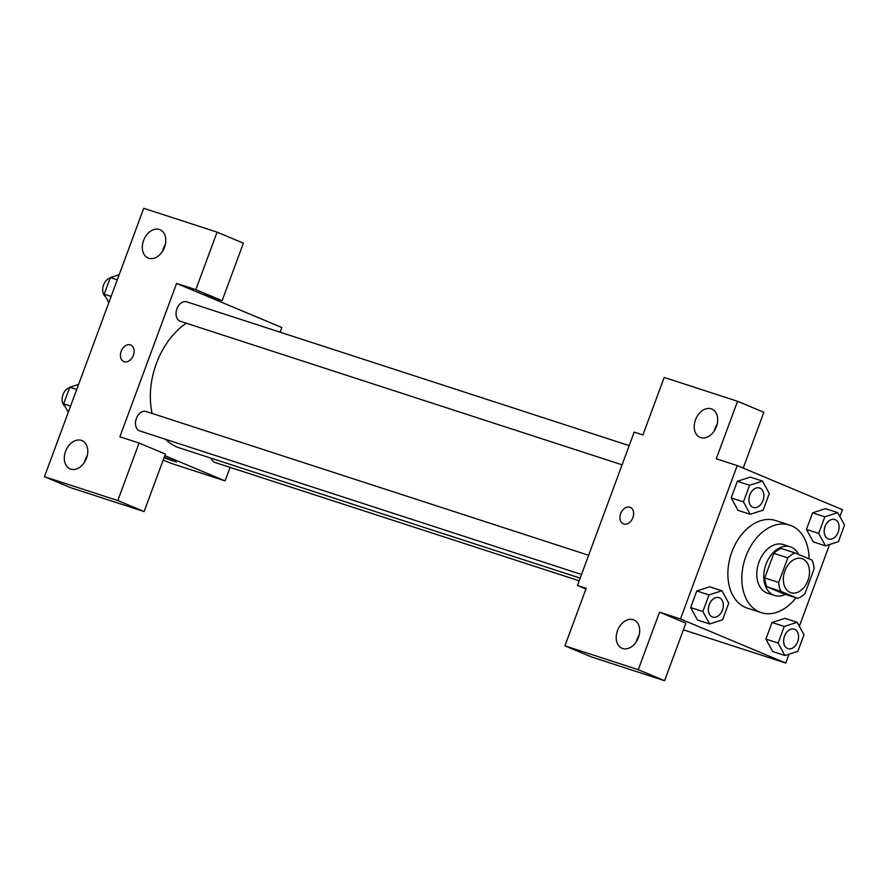 <?xml version="1.0" encoding="UTF-8"?>
<svg xmlns="http://www.w3.org/2000/svg" width="889" height="889" viewBox="0 0 889 889"><rect width="100%" height="100%" fill="white"/><g stroke="black" fill="none" stroke-linecap="round" stroke-linejoin="round"><path stroke-width="1.33" d="M790.21 592.452A17.902 12.457 -72 0 1 784.731 571.338A17.902 12.457 -72 0 1 801.945 558.659A17.902 12.457 -72 0 1 808.268 579.528A17.902 12.457 -72 0 1 790.877 592.707A17.902 12.457 -72 0 1 790.21 592.452M805.023 593.485L814.113 568.893A24.303 16.913 -72 0 0 811.946 560.048L795.066 552.969A24.303 16.913 -72 0 0 787.81 557.87L778.708 582.462A24.303 16.913 -72 0 0 780.886 591.318L797.755 598.386A24.303 16.913 -72 0 0 805.023 593.485M787.81 557.87L773.841 553.336L764.74 577.928L778.708 582.462M780.886 591.318L766.918 586.773L783.787 593.852L797.755 598.386M766.918 586.773A24.303 16.913 -72 0 1 764.74 577.928M773.841 553.336A24.303 16.913 -72 0 1 781.098 548.435L795.066 552.969M798.678 554.492A25.57 17.802 108 0 0 790.343 546.824A25.57 17.802 108 0 0 765.996 564.248A25.57 17.802 108 0 0 774.541 595.463A25.57 17.802 108 0 0 785.387 594.363M774.541 595.463L767.551 593.196A25.57 17.802 -72 0 1 766.596 592.83A25.57 17.802 -72 0 1 759.017 561.981A25.57 17.802 -72 0 1 783.365 544.546L790.343 546.824M795.966 597.808A46.028 32.037 -72 0 1 761.228 612.643A46.028 32.037 -72 0 1 759.495 612.01A46.028 32.037 -72 0 1 745.415 557.714A46.028 32.037 -72 0 1 789.676 525.088A46.028 32.037 -72 0 1 809.079 558.848M761.228 612.643L747.26 608.109A46.028 32.037 -72 0 1 745.527 607.465A46.028 32.037 -72 0 1 731.436 553.169A46.028 32.037 -72 0 1 775.708 520.554L789.676 525.088M839.916 516.598L842.472 509.697L737.237 465.592L680.496 618.966L785.732 663.072L789.021 654.182M799.355 626.256L829.593 544.513M721.946 590.763L709.722 586.784L696.787 590.952L690.642 607.565L697.443 620L709.666 623.967L722.601 619.8L728.747 603.198L721.946 590.763L709.011 594.93L702.866 611.532L709.666 623.967M762.506 481.105L750.283 477.126L737.348 481.293L731.203 497.896L738.003 510.33L750.227 514.309L763.162 510.142L769.307 493.539L762.506 481.105L749.571 485.272L743.437 501.874L750.227 514.309M837.76 512.642L825.525 508.664L812.59 512.831L806.456 529.433L813.246 541.868L825.47 545.846L838.405 541.679L844.55 525.077L837.76 512.642L824.814 516.809L818.68 533.411L825.47 545.846M797.189 622.3L784.965 618.322L772.03 622.489L765.885 639.091L772.685 651.526L784.909 655.504L797.844 651.337L803.989 634.735L797.189 622.3L784.254 626.467L778.108 643.069L784.909 655.504M743.215 468.103L763.862 412.296L737.548 401.272L716.278 458.78L737.237 465.592M680.496 618.966L659.538 612.154L685.852 623.178L664.572 680.696L591.218 656.86L564.915 645.836L586.184 588.318L577.45 585.484L634.19 432.11L642.925 434.943L664.194 377.436L737.548 401.272M717.201 424.053A15.346 11.001 -67.3 0 0 714.434 430.643M700.632 437.588A15.346 11.001 -67.3 0 0 716.267 427.042A15.346 11.001 -67.3 0 0 711.889 409.062A15.346 11.001 -67.3 0 0 695.809 418.963A15.346 11.001 -67.3 0 0 700.021 437.366A15.346 11.001 -67.3 0 0 700.632 437.588M683.397 629.812L785.732 663.072M577.45 585.484L585.929 589.029M639.191 634.935A15.346 11.001 -67.3 0 0 636.424 641.536M622.622 648.481A15.346 11.001 -67.3 0 0 638.258 637.935A15.346 11.001 -67.3 0 0 633.879 619.944A15.346 11.001 -67.3 0 0 617.799 629.845A15.346 11.001 -67.3 0 0 622.011 648.248A15.346 11.001 -67.3 0 0 622.622 648.481M664.572 680.696L638.269 669.673L564.915 645.836M659.538 612.154L638.269 669.673M630.245 507.352A8.946 6.412 -67.3 0 0 620.678 513.62A8.946 6.412 112.7 0 1 630.234 507.352A8.946 6.412 112.7 0 1 632.701 518.087A8.946 6.412 112.7 0 1 623.322 523.854A8.946 6.412 112.7 0 1 620.666 513.62A8.946 6.412 -67.3 0 0 623.322 523.854M580.173 578.128L179.478 447.923A69.153 48.128 -72 0 1 176.878 446.956A69.153 48.128 -72 0 1 165.576 439.322M152.141 413.452A69.153 48.128 -72 0 1 186.279 323.207M211.215 458.235A10.235 7.123 108 0 0 215.027 462.48L579.184 580.806M622.089 464.825L180.356 321.285A10.235 7.123 -72 0 1 179.967 321.14A10.235 7.123 -72 0 1 176.833 309.072A10.235 7.123 -72 0 1 186.679 301.827L629.19 445.622M581.517 574.483L139.784 430.943A10.235 7.123 -72 0 1 139.406 430.798A10.235 7.123 -72 0 1 136.273 418.741A10.235 7.123 -72 0 1 146.107 411.485L588.629 555.281M119.871 436.788L176.6 283.413L195.813 289.658L217.083 232.14L143.729 208.304L44.45 476.704L117.804 500.54L139.084 443.033L119.871 436.788M164.809 455.624L225.106 480.893L230.107 467.381M280.113 332.186L281.835 327.519L176.6 283.413M124.171 361.679A8.946 6.412 112.7 0 1 123.815 361.545A8.946 6.412 112.7 0 1 121.36 350.811A8.946 6.412 112.7 0 1 130.739 345.032A8.946 6.412 112.7 0 1 133.294 355.522A8.946 6.412 112.7 0 1 124.171 361.679M148.741 258.255A15.346 11.001 112.7 0 1 148.119 258.021A15.346 11.001 112.7 0 1 143.907 239.619A15.346 11.001 112.7 0 1 159.987 229.718A15.346 11.001 112.7 0 1 164.376 247.709A15.346 11.001 112.7 0 1 148.741 258.255M70.731 469.136A15.346 11.001 112.7 0 1 70.12 468.914A15.346 11.001 112.7 0 1 65.897 450.512A15.346 11.001 112.7 0 1 81.977 440.611A15.346 11.001 112.7 0 1 86.366 458.591A15.346 11.001 112.7 0 1 70.731 469.136M130.739 345.032A8.946 6.412 -67.3 0 0 121.36 350.811A8.946 6.412 -67.3 0 0 123.815 361.545M165.298 244.708A15.346 11.001 -67.3 0 0 162.543 251.309M87.289 455.601A15.346 11.001 -67.3 0 0 84.533 462.191M139.084 443.033L165.387 454.057L144.118 511.564L70.753 487.728L44.45 476.704M144.118 511.564L117.804 500.54M202.914 294.437L222.117 300.682L243.397 243.164L217.083 232.14M222.117 300.682L195.813 289.658M163.176 460.035L170.966 463.302L225.106 480.893M164.232 457.19L176.366 462.024L163.998 457.802L176.366 462.024M78.61 384.37L69.787 387.215L63.641 403.817L68.275 412.296M69.787 387.215L76.721 389.471M63.641 403.817L70.575 406.073M65.064 406.417A10.235 7.123 -72 0 1 62.519 396.25A10.235 7.123 -72 0 1 69.631 387.626M119.17 274.712L110.347 277.557L104.213 294.159L108.836 302.638M110.347 277.557L117.281 279.802M104.213 294.159L111.147 296.404M105.624 296.759A10.235 7.123 -72 0 1 103.091 286.58A10.235 7.123 -72 0 1 110.203 277.957M787.498 648.481A10.235 7.123 -72 0 1 784.376 636.424A10.235 7.123 -72 0 1 794.21 629.168A10.235 7.123 -72 0 1 794.233 629.179L794.266 629.19A10.235 7.123 -72 0 1 797.878 641.113A10.235 7.123 -72 0 1 787.943 648.648A10.235 7.123 -72 0 1 787.887 648.626A10.235 7.123 -72 0 1 787.498 648.481M784.965 618.322L772.03 622.489L784.254 626.467M772.03 622.489L765.885 639.091L778.108 643.069M765.885 639.091L772.685 651.526M787.887 648.626L787.943 648.648A10.235 7.123 -72 0 1 787.554 648.503A10.235 7.123 -72 0 1 784.431 636.435A10.235 7.123 -72 0 1 794.266 629.19M828.481 538.978A10.235 7.123 -72 0 1 828.448 538.967A10.235 7.123 -72 0 1 828.07 538.823A10.235 7.123 -72 0 1 824.936 526.766A10.235 7.123 -72 0 1 834.771 519.509A10.235 7.123 -72 0 1 834.804 519.52A10.235 7.123 -72 0 1 838.438 531.455A10.235 7.123 -72 0 1 828.504 538.99A10.235 7.123 -72 0 1 828.126 538.845A10.235 7.123 -72 0 1 824.992 526.777A10.235 7.123 -72 0 1 834.827 519.532L834.771 519.509M825.525 508.664L812.59 512.831L824.814 516.809M812.59 512.831L806.456 529.433L818.68 533.411M806.456 529.433L813.246 541.868M712.7 617.11L712.645 617.099A10.235 7.123 -72 0 1 712.645 617.099A10.235 7.123 -72 0 1 712.256 616.955A10.235 7.123 -72 0 1 709.133 604.887A10.235 7.123 -72 0 1 718.968 597.641A10.235 7.123 -72 0 1 718.99 597.641L719.023 597.652A10.235 7.123 -72 0 1 722.635 609.587A10.235 7.123 -72 0 1 712.7 617.11A10.235 7.123 -72 0 1 712.311 616.966A10.235 7.123 -72 0 1 709.189 604.909A10.235 7.123 -72 0 1 719.023 597.652M709.722 586.784L696.787 590.952L709.011 594.93M696.787 590.952L690.642 607.565L702.866 611.532M690.642 607.565L697.443 620M753.205 507.43L753.261 507.452A10.235 7.123 -72 0 1 752.883 507.308A10.235 7.123 -72 0 1 749.749 495.24A10.235 7.123 -72 0 1 759.584 487.994A10.235 7.123 -72 0 1 763.195 499.918A10.235 7.123 -72 0 1 753.261 507.452A10.235 7.123 -72 0 1 753.205 507.43A10.235 7.123 -72 0 1 752.827 507.286A10.235 7.123 -72 0 1 749.694 495.229A10.235 7.123 -72 0 1 759.528 487.972A10.235 7.123 -72 0 1 759.562 487.983M750.283 477.126L737.348 481.293L749.571 485.272M737.348 481.293L731.203 497.896L743.437 501.874M731.203 497.896L738.003 510.33"/></g></svg>
